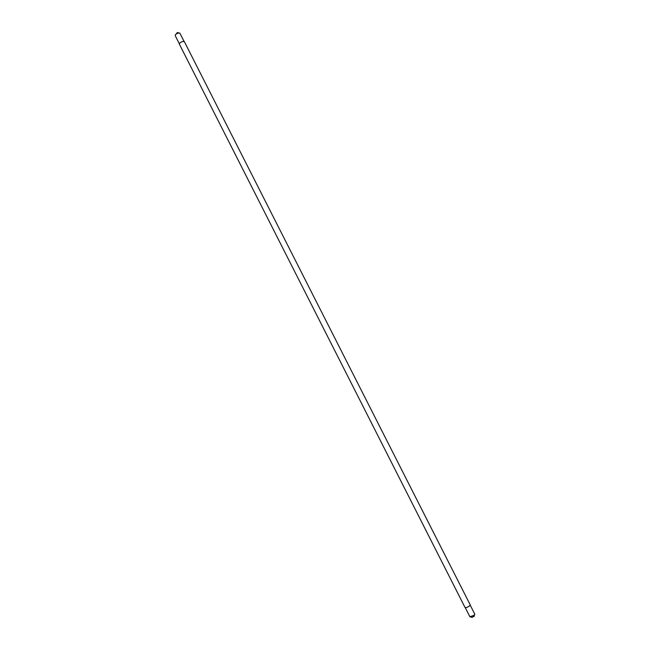 <?xml version="1.0" encoding="UTF-8"?>
<svg xmlns="http://www.w3.org/2000/svg" width="650" height="650" viewBox="0 0 650 650"><rect width="100%" height="100%" fill="white"/><g stroke="black" fill="none" stroke-linecap="round" stroke-linejoin="round"><path stroke-width="0.97" d="M465.286 607.685L469.885 616.753L474.061 615.322L474.825 614.25L470.226 605.183M474.159 616.192L471.843 617.37M179.359 43.834L175.175 35.563C175.329 34.491 176.459 33.629 178.539 32.988L179.888 33.174L184.088 41.429M179.043 32.922L177.409 32.532L175.468 34.734M182.918 41.429C180.627 42.161 179.449 43.087 179.384 44.192L465.051 607.539C465.879 607.888 467.342 607.376 469.43 606.011L470.243 604.906L184.356 41.665L182.918 41.429M472.192 617.492L470.584 616.907M474.532 614.9L474.061 616.541"/></g></svg>
